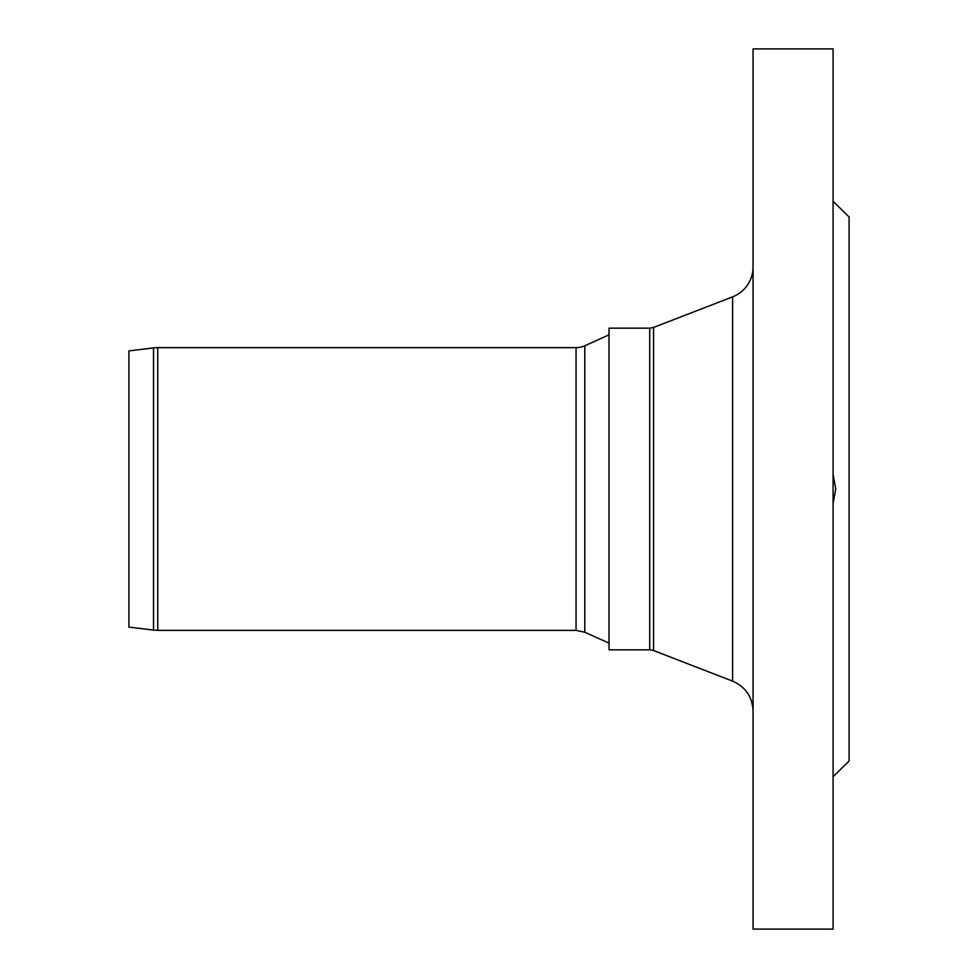 <?xml version="1.0" encoding="UTF-8"?>
<svg xmlns="http://www.w3.org/2000/svg" width="978" height="978" viewBox="0 0 978 978"><rect width="100%" height="100%" fill="white"/><g stroke="black" fill="none" stroke-linecap="round" stroke-linejoin="round"><path stroke-width="1.47" d="M649.71 649.832A10.672 10.672 0 0 1 653.561 650.553L653.561 327.447L649.71 328.168L649.71 649.832L609.025 649.832L609.025 328.168L649.71 328.168M833.073 474.342L835.75 489L833.073 503.658M833.073 776.691L849.087 761.067L849.087 216.933L833.073 201.309M653.561 327.447L732.595 296.872A32.005 32.005 0 0 0 753.06 267.018M753.06 489L753.06 929.1L833.073 929.1L833.073 48.9L753.06 48.9L753.06 489M153.534 347.887A34.67 34.67 0 0 1 157.751 347.63L157.751 630.37L153.534 630.113L153.534 347.887L128.913 350.906L128.913 627.094L153.534 630.113M576.054 347.63L576.054 630.37L584.807 632.24L584.807 345.76A21.333 21.333 0 0 1 576.054 347.63L157.751 347.63M732.595 296.872L732.595 681.128C745.554 686.874 752.375 696.825 753.06 710.982M653.561 650.553L732.595 681.128M576.054 630.37L157.751 630.37M584.807 632.24L609.025 643.145M584.807 345.76L609.025 334.855"/></g></svg>
